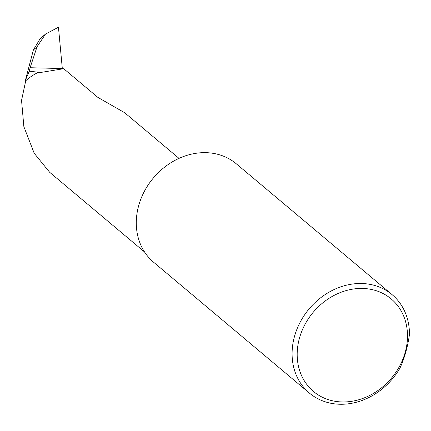 <?xml version="1.0" encoding="UTF-8"?>
<svg xmlns="http://www.w3.org/2000/svg" width="431" height="431" viewBox="0 0 431 431"><rect width="100%" height="100%" fill="white"/><g stroke="black" fill="none" stroke-linecap="round" stroke-linejoin="round"><path stroke-width="0.65" d="M179.016 158.371L124.64 112.706L97.842 97.374L63.696 68.696L41.333 72.36L38.564 72.246A46.925 39.706 130 0 0 25.731 80.78L25.467 80.155L33.37 49.991L37.039 46.774L45.476 34.103L58.454 27.239L62.312 68.545A1.288 0.603 97.9 0 0 62.339 68.728M336.412 401.493A60.421 51.127 130 0 0 405.156 352.51A60.421 51.127 130 0 0 368.273 288.91A60.421 51.127 130 0 0 299.529 337.893A60.421 51.127 130 0 0 336.412 401.493M399.963 368.112A64.278 54.392 -50 0 1 333.826 403.761A64.278 54.392 -50 0 1 309.431 393.104A64.278 54.392 -50 0 1 300.353 321.844A64.278 54.392 -50 0 1 367.713 283.997A64.278 54.392 -50 0 1 392.108 294.659A64.278 54.392 -50 0 1 409.45 334.58C407.667 346.96 404.504 358.139 399.963 368.112M309.431 393.104L153.625 262.253A64.278 54.392 -50 0 1 144.552 190.998A64.278 54.392 -50 0 1 211.912 153.15A64.278 54.392 -50 0 1 236.301 163.807L392.108 294.659M45.476 34.103L40.067 38.844L33.37 49.991M144.547 251.973L49.667 172.292L34.211 153.274L23.867 126.666L21.55 100.401L25.731 80.78M37.039 46.774L30.111 67.732L29.297 71.19L25.467 80.155M29.297 71.19L38.564 72.246M30.111 67.732L62.312 68.545"/></g></svg>
